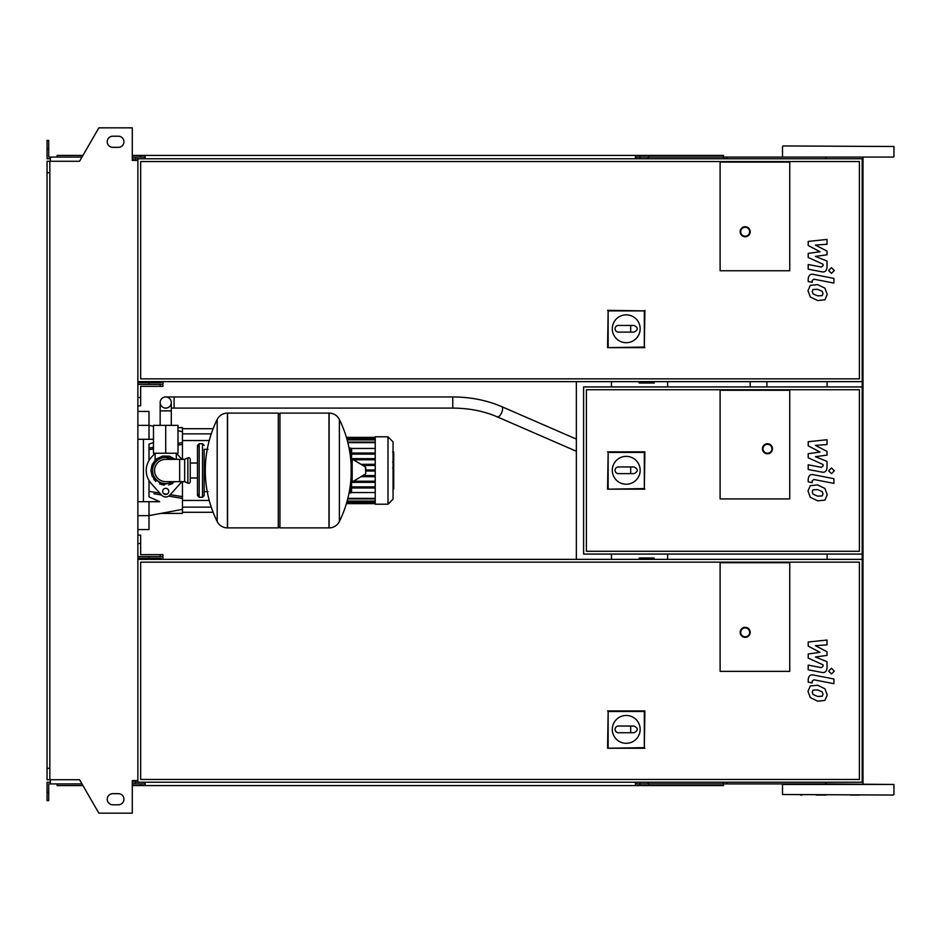 <?xml version="1.0" encoding="UTF-8"?>
<svg xmlns="http://www.w3.org/2000/svg" width="941" height="941" viewBox="0 0 941 941"><rect width="100%" height="100%" fill="white"/><g stroke="black" fill="none" stroke-linecap="round" stroke-linejoin="round"><path stroke-width="1.41" d="M822.187 495.954L823.01 493.907L822.187 491.578L817.635 489.614L813.048 489.814L812.224 491.814L813.048 494.178L817.635 496.142L822.187 495.954M824.928 488.473L817.635 484.933L810.307 485.638L808.001 490.99L810.307 497.283L817.635 500.835L824.928 500.13L827.233 494.731L824.928 488.473M833.914 478.698L813.589 474.746C810.46 474.029 808.672 475.511 808.213 479.181L808.213 481.851L812.189 482.627L812.189 480.816L813.883 479.487L833.914 483.38L833.914 478.698M828.621 470.818L831.468 473.664L834.314 470.818L831.468 467.971L828.621 470.818M808.213 445.822L820.023 452.045L808.213 453.691L808.213 457.785L823.057 464.536L823.057 465.995L821.364 467.336L808.201 464.807L808.201 469.5L821.669 472.076C824.81 472.77 826.586 471.288 827.033 467.618L827.021 461.396L815.4 456.703L827.021 455.103L827.021 451.433L815.4 445.352L827.021 444.575L827.021 439.741L808.213 441.717L808.213 445.822M822.187 295.65L823.01 293.604L822.187 291.275L817.635 289.31L813.048 289.51L812.224 291.51L813.048 293.874L817.635 295.85L822.187 295.65M824.928 288.169L817.635 284.629L810.307 285.335L808.001 290.687L810.307 296.98L817.635 300.532L824.928 299.826L827.233 294.427L824.928 288.169M833.914 278.395L813.589 274.443C810.46 273.737 808.672 275.207 808.213 278.877L808.213 281.547L812.189 282.324L812.189 280.512L813.883 279.183L833.914 283.076L833.914 278.395M828.621 270.514L831.468 273.361L834.314 270.514L831.468 267.667L828.621 270.514M808.213 245.519L820.023 251.741L808.213 253.388L808.213 257.481L823.057 264.233L823.057 265.691L821.364 267.032L808.201 264.503L808.201 269.197L821.669 271.773C824.81 272.478 826.586 270.984 827.033 267.315L827.021 261.092L815.4 256.399L827.021 254.799L827.021 251.129L815.4 245.048L827.021 244.272L827.021 239.437L808.213 241.414L808.213 245.519M822.187 696.246L823.01 694.211L822.187 691.882L817.635 689.918L813.048 690.118L812.224 692.117L813.048 694.482L817.635 696.446L822.187 696.246M824.928 688.777L817.635 685.236L810.307 685.93L808.001 691.294L810.307 697.587L817.635 701.139L824.928 700.433L827.233 695.034L824.928 688.777M833.914 678.99L813.589 675.05C810.46 674.332 808.672 675.814 808.213 679.484L808.213 682.154L812.189 682.931L812.189 681.119L813.883 679.79L833.914 683.684L833.914 678.99M828.621 671.121L831.468 673.968L834.314 671.121L831.468 668.275L828.621 671.121M808.213 646.126L820.023 652.348L808.213 653.983L808.213 658.088L823.057 664.84L823.057 666.299L821.364 667.639L808.201 665.111L808.201 669.804L821.669 672.38C824.81 673.074 826.586 671.592 827.033 667.922L827.021 661.699L815.4 657.006L827.021 655.407L827.021 651.737L815.4 645.655L827.021 644.879L827.021 640.045L808.213 642.021L808.213 646.126M639.21 381.634L639.21 383.022L654.195 383.022L654.195 381.634M165.722 396.949A5.575 5.575 0 0 0 160.158 402.525A5.575 5.575 0 0 0 165.722 408.1A5.575 5.575 0 0 0 171.297 402.525A5.575 5.575 0 0 0 165.722 396.949A5.575 5.575 0 0 0 160.158 402.525L160.158 410.888L171.297 410.888L171.297 402.525A5.575 5.575 0 0 0 165.722 396.949L452.762 396.949L452.762 408.1L174.085 408.1L174.085 396.949M174.92 425.367L156.535 425.367M165.722 453.233L177.99 453.233L177.99 425.367L153.465 425.367L153.465 453.233L165.722 453.233L165.722 425.367M789.758 270.749L720.112 270.749L720.112 162.111L789.758 162.111L789.758 270.749L720.112 270.749L720.112 162.111L789.758 162.111L789.758 270.749M612.297 328.774A13.927 13.927 0 0 1 626.224 314.847A13.927 13.927 0 0 1 640.162 328.774A13.927 13.927 0 0 1 626.224 342.7A13.927 13.927 0 0 1 612.297 328.774M634.034 325.433C638.327 327.656 638.327 329.891 634.034 332.114L630.682 332.114L630.682 325.433L634.034 325.433M630.682 332.114L618.425 332.114A3.341 3.341 0 0 1 615.085 328.774A3.341 3.341 0 0 1 618.425 325.433L630.682 325.433M608.145 347.053L608.145 310.895L644.314 310.895L644.314 347.053L607.568 347.641L608.145 310.895M607.568 310.318L644.314 310.895M644.891 310.318L644.314 347.053M644.891 347.641L607.568 347.641M750.2 231.757A5.011 5.011 0 0 0 745.19 226.734A5.011 5.011 0 0 0 740.167 231.757A5.011 5.011 0 0 0 745.19 236.767A5.011 5.011 0 0 0 750.2 231.757A5.011 5.011 0 0 1 745.19 236.767A5.011 5.011 0 0 1 740.167 231.757M137.868 381.634L862.191 381.634L862.191 158.758L137.868 158.758L137.868 782.242L862.191 782.242L862.191 559.366L137.868 559.366M859.404 378.847L140.656 378.847L140.656 161.546L859.404 161.546L859.404 378.847M137.868 382.74L161.276 382.74L161.276 381.634M137.868 384.422L149.007 384.422L149.007 382.74M162.946 381.634L162.946 384.422L149.007 384.422M137.868 397.514L140.656 397.514L140.656 405.865L137.868 405.865M160.158 384.422L160.158 386.363L140.656 386.363L140.656 397.514M140.656 386.363L147.902 386.363M160.158 381.634L160.158 382.74M162.946 384.422L162.946 386.363L160.158 386.363M766.915 386.927L766.915 381.634M750.2 381.634L750.2 386.927M393.726 452.303L393.726 461.419M393.726 452.727L393.056 452.727M393.056 462.772L393.726 462.772L393.726 468.03L393.056 467.948M393.726 465.583L393.056 465.583M393.056 472.017L393.726 472.017L393.726 468.606L393.056 468.606M393.726 472.017L393.726 488.955L393.056 488.955M393.726 486.05L393.056 486.05M393.726 485.591L393.056 485.591M393.726 481.933L393.056 481.933M393.726 479.734L393.056 479.734M393.726 478.781L393.056 478.781M393.726 475.958L393.056 475.958M720.112 498.918L720.112 390.268L789.758 390.268L789.758 498.918L720.112 498.918L720.112 390.268L789.758 390.268L789.758 498.918L720.112 498.918M859.404 551.285L586.396 551.285L586.396 389.715L859.404 389.715L859.404 551.285M862.191 554.073L862.191 386.927L583.608 386.927L583.608 554.073L862.191 554.073L862.191 559.366M612.297 470.3A13.927 13.927 0 0 1 626.224 456.361A13.927 13.927 0 0 1 640.162 470.3A13.927 13.927 0 0 1 626.224 484.227A13.927 13.927 0 0 1 612.297 470.3M634.034 466.948C638.327 469.183 638.327 471.406 634.034 473.641L630.682 473.641L630.682 466.948L634.034 466.948M630.682 473.641L618.425 473.641A3.341 3.341 0 0 1 615.085 470.3A3.341 3.341 0 0 1 618.425 466.948L630.682 466.948M608.145 488.579L608.145 452.421L644.314 452.421L644.314 488.579L607.568 489.167L608.145 452.421M607.568 451.833L644.891 451.833L644.314 452.421M644.891 451.833L644.314 488.579M644.891 489.167L607.568 489.167M772.49 448.775A5.011 5.011 0 0 0 767.468 443.752A5.011 5.011 0 0 0 762.457 448.775A5.011 5.011 0 0 0 767.468 453.785A5.011 5.011 0 0 0 772.49 448.775A5.011 5.011 0 0 1 767.468 453.785A5.011 5.011 0 0 1 762.457 448.775M165.722 457.408C151.983 462.972 151.983 462.972 165.722 457.408L172.603 459.361L169.886 458.079M202.503 497.248L202.503 443.752L199.163 443.752L199.163 497.248L202.503 497.248L204.173 495.578L204.173 449.327L208.067 449.327M328.974 527.889L328.974 413.111L329.127 527.889A11.421 11.421 0 0 0 339.372 521.514L339.372 419.486A11.421 11.421 0 0 0 329.127 413.111L279.947 413.111L279.947 527.889L328.974 527.889M351.122 470.5L351.122 459.608L352.181 459.02L352.181 481.98L351.122 481.392L351.122 470.5M365.755 470.5L365.755 467.548L365.755 470.5M217.183 419.486A11.421 11.421 0 0 1 227.428 413.111L278.277 413.111L278.277 527.889L227.569 527.889L227.569 413.111L227.428 527.889A11.421 11.421 0 0 1 217.183 521.514L217.183 419.486A115.331 115.331 0 0 0 217.183 521.514M204.173 495.578L204.173 449.327M190.247 459.361A1.67 1.67 0 0 0 187.859 457.844L187.859 483.156A1.67 1.67 0 0 0 190.247 481.639L190.247 459.361M179.66 459.361L179.66 481.639L165.722 481.639A11.139 11.139 0 0 1 154.583 470.5A11.139 11.139 0 0 1 165.722 459.361L184.671 459.361L184.671 481.639L187.859 483.156M168.792 491.39A3.07 3.07 0 0 1 165.722 494.46A3.07 3.07 0 0 1 162.664 491.39A3.07 3.07 0 0 1 165.722 488.332A3.07 3.07 0 0 1 168.792 491.39M181.731 481.639A19.502 19.502 0 0 1 180.26 483.498L169.886 495.107A5.575 5.575 0 0 1 161.57 495.107L151.195 483.498A19.502 19.502 0 0 1 151.195 457.502L155.018 453.233M176.438 453.233L180.26 457.502A19.502 19.502 0 0 1 181.731 459.361M375.224 436.789L375.224 504.211L387.998 504.211L387.998 436.789L375.224 436.789M387.998 504.211L393.056 499.153L393.056 441.847L387.998 436.789M375.224 492.543L351.311 492.543M351.569 449.175A1.117 1.117 0 0 0 350.452 448.057L349.064 448.057L351.569 449.175L351.569 458.961M351.569 491.825L349.064 492.943L350.452 492.943A1.117 1.117 0 0 0 351.569 491.825L351.569 482.039M375.224 487.979L351.569 487.979M375.224 486.862L351.569 486.862M351.311 448.457L375.224 448.457M375.224 453.021L351.569 453.021M375.224 454.138L351.569 454.138M375.224 471.053L365.755 471.053M375.224 475.581L362.85 475.581M375.224 476.699L360.991 476.699M375.224 481.227L353.451 481.227M375.224 482.345L351.569 482.345M375.224 469.947L365.755 469.947M375.224 458.655L351.569 458.655M375.224 465.419L362.85 465.419M375.224 459.773L353.451 459.773M375.224 464.301L360.991 464.301M149.007 480.545L149.007 496.872L159.699 501.706L149.007 501.706L149.007 515.633L137.868 515.633M177.073 497.507L168.651 496.142L182.448 498.389L182.448 509.363L149.007 515.633L149.007 529.56L137.868 529.56M153.901 493.743L161.452 494.966M137.868 439.294L153.465 439.294M153.465 442.564L149.007 444.128L149.007 460.455M182.448 459.361L182.448 442.611L177.99 443.352L182.448 442.611L182.448 427.602L177.99 427.602M153.465 447.328L149.007 448.069M182.448 498.389L182.448 496.613L170.239 494.707M166.969 494.19L163.687 493.684M159.747 493.06L149.007 491.355M182.448 496.613L182.448 481.639M149.007 449.645L153.465 448.939M177.99 445.093L182.448 444.387M149.007 439.294L149.007 411.44L137.868 411.44L149.007 411.44M160.899 513.398L182.448 513.398L182.448 509.363M143.444 439.294L143.444 501.706M137.868 501.706L149.007 501.706M639.21 559.366L639.21 557.978L654.195 557.978L654.195 559.366M789.758 671.356L720.112 671.356L720.112 562.706L789.758 562.706L789.758 671.356L720.112 671.356L720.112 562.706L789.758 562.706L789.758 671.356M612.297 729.381A13.927 13.927 0 0 1 626.224 715.454A13.927 13.927 0 0 1 640.162 729.381A13.927 13.927 0 0 1 626.224 743.308A13.927 13.927 0 0 1 612.297 729.381M634.034 726.04C638.327 728.263 638.327 730.498 634.034 732.721L630.682 732.721L630.682 726.04L634.034 726.04M630.682 732.721L618.425 732.721A3.341 3.341 0 0 1 615.085 729.381A3.341 3.341 0 0 1 618.425 726.04L630.682 726.04M608.145 747.66L608.145 711.502L644.314 711.502L644.314 747.66L607.568 748.248L608.145 711.502M607.568 710.914L644.891 710.914L644.314 711.502M644.891 710.914L644.314 747.66M644.891 748.248L607.568 748.248M750.2 632.364A5.011 5.011 0 0 0 745.19 627.341A5.011 5.011 0 0 0 740.167 632.364A5.011 5.011 0 0 0 745.19 637.375A5.011 5.011 0 0 0 750.2 632.364A5.011 5.011 0 0 1 745.19 637.375A5.011 5.011 0 0 1 740.167 632.364M859.404 779.454L140.656 779.454L140.656 562.153L859.404 562.153L859.404 779.454M667.616 559.366L667.616 554.073M667.616 386.927L667.616 381.634M137.868 558.26L161.276 558.26L161.276 559.366M137.868 556.578L149.007 556.578L149.007 558.26M137.868 543.486L140.656 543.486L140.656 554.637L162.946 554.637L162.946 556.578L149.007 556.578M162.946 556.578L162.946 559.366M160.158 554.637L160.158 556.578M160.158 558.26L160.158 559.366M140.656 543.486L140.656 535.135L137.868 535.135M140.656 554.637L147.902 554.637M826.186 157.088L879.412 157.088M800.603 795.051L802.061 795.051M826.186 795.051L816.165 795.051L826.186 795.051M850.276 795.051L860.309 795.051M850.276 157.088L851.746 157.088M783.077 145.949L893.95 146.502L783.077 145.949M893.397 157.088L783.077 157.088M874.401 157.088L863.003 157.088L863.003 783.912M782.512 794.498L893.397 795.051L782.512 794.498L782.512 784.465L893.95 784.465L825.845 783.912L825.845 782.242M726.793 158.758L726.793 157.088L838.231 157.088M726.793 157.088L636.539 157.088L636.539 158.758M723.453 158.758L723.453 155.418L639.88 155.418L639.88 158.758M648.09 157.088L648.09 158.758M145.114 157.088L135.081 157.088L135.081 160.429M649.008 155.418L649.008 157.088M639.88 155.418L635.422 155.418L635.422 158.758M635.422 155.418L145.114 155.418L145.114 158.758M145.114 155.418L140.656 155.418L140.656 157.088M140.656 155.418L132.293 155.418M82.949 155.418L57.083 155.418L57.083 157.088M825.845 157.088L825.845 158.758M635.422 157.088L636.539 157.088M726.793 782.242L726.793 783.912L636.539 783.912L636.539 782.242M723.453 782.242L723.453 785.582L639.88 785.582L639.88 782.242M648.09 783.912L648.09 782.242M145.114 783.912L132.293 783.912M649.008 785.582L649.008 783.912M639.88 785.582L635.422 785.582L635.422 782.242M635.422 785.582L145.114 785.582L145.114 782.242M145.114 785.582L140.656 785.582L140.656 783.912M140.656 785.582L132.293 785.582M82.949 785.582L57.083 785.582L57.083 783.912M635.422 783.912L636.539 783.912M726.793 783.912L825.845 783.912M112.791 136.198A5.575 5.575 0 0 0 107.227 141.773A5.575 5.575 0 0 0 112.791 147.337A5.575 5.575 0 0 1 107.227 141.773A5.575 5.575 0 0 1 112.791 136.198L118.366 136.198A5.575 5.575 0 0 1 123.941 141.773A5.575 5.575 0 0 1 118.366 147.337A5.575 5.575 0 0 0 123.941 141.773A5.575 5.575 0 0 0 118.366 136.198M112.791 804.802A5.575 5.575 0 0 1 107.227 799.227A5.575 5.575 0 0 1 112.791 793.663A5.575 5.575 0 0 0 107.227 799.227A5.575 5.575 0 0 0 112.791 804.802L118.366 804.802A5.575 5.575 0 0 0 123.941 799.227A5.575 5.575 0 0 0 118.366 793.663A5.575 5.575 0 0 1 123.941 799.227A5.575 5.575 0 0 1 118.366 804.802M133.41 780.571L133.41 782.242L132.293 782.242M135.081 783.912L135.081 780.571M576.362 381.634L576.362 559.366M611.462 381.634L611.462 386.927M611.462 554.073L611.462 559.366M135.081 158.758L137.868 158.758M135.081 782.242L137.868 782.242M862.191 381.634L862.191 386.927M827.092 381.634L827.092 386.927M827.092 554.073L827.092 559.366M49.838 172.697L47.05 172.697L47.05 161.276L49.838 161.276L49.838 779.724L79.562 779.724L98.864 813.165L132.293 813.165L132.293 780.571L137.868 780.571M133.41 160.429L133.41 158.758L132.293 158.758M49.838 161.276L79.562 161.276L98.864 127.835L132.293 127.835L132.293 160.429L137.868 160.429M50.391 158.758L47.05 158.758L47.05 148.737L48.72 148.737L48.72 157.088L81.973 157.088M81.973 783.912L50.391 783.912L50.391 779.724M50.391 782.242L47.05 782.242L47.05 792.263L48.72 792.263L48.72 783.912L50.391 783.912M47.05 792.263L47.05 800.626L48.72 800.626L48.72 792.263M135.081 157.088L132.293 157.088M47.05 148.737L47.05 140.374L48.72 140.374L48.72 148.737M50.391 157.088L50.391 161.276M47.05 172.697L47.05 768.303L49.838 768.303M47.05 768.303L47.05 779.724L49.838 779.724M118.366 793.663L112.791 793.663M118.366 147.337L112.791 147.337M452.762 408.1C469.018 408.171 483.85 411.088 497.26 416.851A5.575 2.376 -66.5 0 0 497.471 416.91A5.575 2.376 -66.5 0 0 500.788 414.346A5.575 2.376 -66.5 0 0 502.588 408.759A5.575 2.376 -66.5 0 0 501.706 406.63A5.575 2.376 -66.5 0 0 501.482 406.559M740.732 231.757A4.458 4.458 0 0 1 745.19 227.299A4.458 4.458 0 0 1 749.648 231.757A4.458 4.458 0 0 1 745.19 236.215A4.458 4.458 0 0 1 740.732 231.757M393.726 461.843L393.056 461.843M393.726 459.714L393.056 459.714M393.726 455.962L393.056 455.962M393.726 470.312L393.056 470.312M393.726 472.229L393.056 472.229M763.01 448.775A4.458 4.458 0 0 1 767.468 444.317A4.458 4.458 0 0 1 771.926 448.775A4.458 4.458 0 0 1 767.468 453.233A4.458 4.458 0 0 1 763.01 448.775M172.603 459.361A13.092 13.092 0 0 0 152.63 470.5A13.092 13.092 0 0 0 172.603 481.639M329.127 527.889L329.127 413.111M365.755 473.452L365.414 466.959L352.181 459.02M227.428 413.111L227.428 527.889M350.452 484.133L350.452 491.825L349.276 491.825M349.276 449.175L350.452 449.175L350.452 456.867M375.224 438.4L346.711 438.4M375.224 439.918L347.135 439.918M375.224 442.646L347.852 442.646M375.224 498.354L347.852 498.354M375.224 501.082L347.135 501.082M375.224 502.6L346.711 502.6M137.868 425.367L149.007 425.367L153.465 426.202M740.732 632.364A4.458 4.458 0 0 1 745.19 627.906A4.458 4.458 0 0 1 749.648 632.364A4.458 4.458 0 0 1 745.19 636.81A4.458 4.458 0 0 1 740.732 632.364M174.085 408.1L171.297 408.1M576.362 439.106L501.706 406.63C486.803 400.243 470.488 397.02 452.762 396.949M171.297 424.814L171.297 410.888M497.26 416.851L576.362 451.257M160.158 424.814L160.158 410.888M392.597 452.045L393.726 452.045M392.597 462.102L393.726 462.102M392.597 468.03L393.726 468.03M155.136 453.233L155.136 460.208L151.913 465.277L150.96 470.5L152.466 464.007L156.676 458.832L162.734 456.044L169.404 456.197L175.414 459.361M176.308 453.233L176.308 459.361M175.414 481.639L162.17 484.827L152.171 476.369L150.96 470.5L152.171 476.369M153.536 478.828L155.818 481.451M159.641 483.956L164.169 485.18M168.615 484.98L172.791 483.462M204.173 491.673L208.067 491.673M339.372 521.514A115.331 115.331 0 0 0 351.122 476.17M351.122 464.83A115.331 115.331 0 0 0 339.372 419.486M365.414 466.959L365.755 467.548M365.414 474.041L352.181 481.98M278.277 414.781L279.947 413.111M278.277 526.219L279.947 527.889M190.247 463.007L197.481 463.007M190.247 477.993L197.481 477.993M199.163 447.104L197.481 445.422L197.481 495.578L199.163 497.248M199.163 443.752L197.481 445.422M202.503 443.752L204.173 445.422M199.163 493.896L197.481 495.578M184.671 459.361L187.859 457.844M179.66 481.639L184.671 481.639M347.711 498.918L375.224 498.918M346.982 501.635L375.224 501.635M346.547 503.164L375.224 503.164M375.224 503.647L346.394 503.647M375.224 437.353L346.394 437.353M375.224 442.082L347.711 442.082M375.224 439.365L346.982 439.365M375.224 437.836L346.547 437.836M211.255 433.872L182.448 433.872M209.243 440.553L182.448 440.553M209.243 500.447L182.448 500.447M211.255 507.128L182.448 507.128M213.125 428.708L182.448 428.708M213.125 512.292L182.448 512.292M182.448 431.637L177.99 430.802M782.512 156.535L782.512 146.502M893.95 794.498L893.95 784.465M893.95 156.535L893.95 146.502"/></g></svg>

